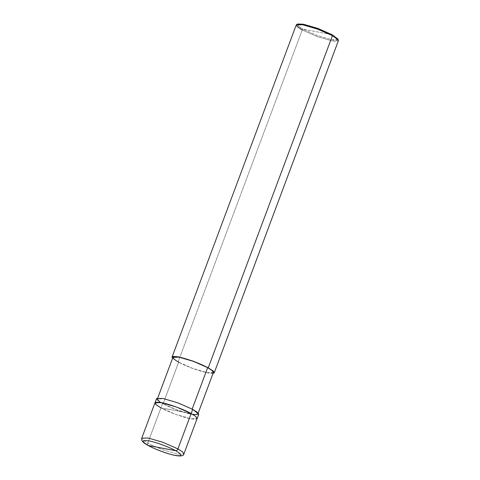 <?xml version="1.0" encoding="UTF-8"?>
<svg xmlns="http://www.w3.org/2000/svg" width="480" height="480" viewBox="0 0 480 480"><rect width="100%" height="100%" fill="white"/><g stroke="black" fill="none" stroke-linecap="round" stroke-linejoin="round"><path stroke-width="0.36" stroke-dasharray="2.4 1.8" d="M198.678 414.408L192.348 414.594L177.348 410.226L162.498 403.686L160.944 407.85L175.794 414.39L190.794 418.758L197.118 418.566L190.794 418.758L175.794 414.39L160.944 407.85L191.154 413.526L160.944 407.85L147.714 443.226C147.342 444.498 147.588 445.284 148.452 445.59C147.588 445.284 147.342 444.498 147.714 443.226L162.57 449.76L177.57 454.134L183.894 453.942L177.57 454.134L162.57 449.76L147.714 443.226L143.172 440.31L141.75 438.18L143.172 440.31L147.714 443.226L160.944 407.85C167.562 411.714 183.984 417.714 190.794 418.758C198.966 419.958 199.086 418.212 191.154 413.526C199.086 418.212 198.966 419.958 190.794 418.758C183.984 417.714 167.562 411.714 160.944 407.85L156.396 404.934L154.974 402.81M297.462 24.312L298.656 26.358L303.138 29.256L332.142 34.704L303.138 29.256L302.226 29.976L178.056 362.07L178.662 362.184L163.104 403.8L162.498 403.686L177.348 410.226L193.284 414.762M160.944 407.85L191.154 413.526L160.944 407.85L162.498 403.686L157.95 400.77L156.528 398.646M192.708 409.362L192.102 409.248C199.722 413.748 199.602 415.422 191.76 414.276C185.22 413.274 169.458 407.514 163.104 403.8L177.36 410.076L191.76 414.276L197.832 414.09L196.47 412.05L192.708 409.362M213.396 372.474L207.318 372.66L192.918 368.46L178.662 362.184C185.016 365.898 200.778 371.658 207.318 372.66C215.166 373.806 215.28 372.132 207.66 367.632M213.042 373.404L207.912 372.978L192.912 368.61L178.056 362.07L192.912 368.61L207.912 372.978L213.042 373.404M338.4 40.692L332.076 40.884L317.076 36.51L302.226 29.976L317.076 36.51L332.076 40.884L337.044 41.328L338.328 40.056M337.8 38.934L336.57 40.158L331.8 39.726L317.4 35.532L303.138 29.256L317.4 35.532L331.8 39.726L337.902 39.432M160.362 402.45L163.104 403.8C155.484 399.3 155.598 397.626 163.446 398.778C169.986 399.78 185.748 405.54 192.102 409.248L177.846 402.972L163.446 398.778L157.374 398.964L158.736 401.004L163.104 403.8L178.662 362.184L174.294 359.388L172.932 357.348M178.662 362.184L172.584 358.278L178.056 362.07L302.226 29.976L297.678 27.06L296.256 24.93M302.226 29.976L303.138 29.256L298.254 25.998L297.864 24M197.832 414.09L198.18 413.154M157.374 398.964L157.722 398.028"/><path stroke-width="0.72" d="M193.284 414.762L198.708 414.096L192.708 409.362L191.154 413.526C184.53 409.662 168.114 403.662 161.298 402.618C153.126 401.418 153.012 403.164 160.944 407.85C153.012 403.164 153.126 401.418 161.298 402.618C168.114 403.662 184.53 409.662 191.154 413.526L195.702 416.442L197.118 418.566L195.702 416.442L191.154 413.526L177.924 448.902L182.472 451.818L183.894 453.942L182.472 451.818L177.924 448.902L192.708 409.362L197.256 412.278L198.678 414.408L183.894 453.942C183.9 455.682 181.572 456.282 176.904 455.748C169.77 454.728 155.724 449.694 148.146 445.482L175.638 450.696C182.778 454.914 182.67 456.486 175.314 455.406C169.182 454.47 154.41 449.07 148.452 445.59C154.41 449.07 169.182 454.47 175.314 455.406C182.67 456.486 182.778 454.914 175.638 450.696C176.598 450.732 177.36 450.138 177.924 448.902C177.36 450.138 176.598 450.732 175.638 450.696L148.452 445.59C141.312 441.372 141.414 439.8 148.77 440.88C154.902 441.816 169.68 447.216 175.638 450.696C169.68 447.216 154.902 441.816 148.77 440.88C141.414 439.8 141.312 441.372 148.452 445.59L148.146 445.482C144.324 443.442 142.188 441.66 141.732 440.124L141.75 438.18L148.074 437.988L163.074 442.362L177.924 448.902L163.074 442.362L148.074 437.988L141.75 438.18L154.974 402.81L161.298 402.618L176.298 406.986L191.154 413.526L176.298 406.986L161.298 402.618L154.974 402.81L156.396 404.934L160.944 407.85M157.722 398.028L172.932 357.348L179.004 357.162L193.404 361.356L207.66 367.632L192.102 409.248L207.66 367.632L208.266 367.746L332.436 35.646L332.142 34.704L317.88 28.428L303.48 24.228L297.462 24.312M337.902 39.432L332.142 34.704L337.8 38.934L338.328 40.056L332.436 35.646L208.266 367.746L193.416 361.212L178.416 356.838L172.092 357.03L172.584 358.278L173.028 356.454L178.416 356.838L193.416 361.212L208.266 367.746L213.696 371.49L213.042 373.404L214.236 372.786L212.814 370.662L207.66 367.632L212.028 370.434L213.396 372.474L198.18 413.154M172.092 357.03L296.256 24.93L302.58 24.738L317.58 29.112L332.436 35.646L336.984 38.562L338.4 40.692L214.236 372.786M154.974 402.81L156.528 398.646L162.852 398.454L177.852 402.828L192.708 409.362L177.852 402.828L162.852 398.454L156.6 398.514L160.362 402.45M207.66 367.632C201.306 363.924 185.544 358.164 179.004 357.162C171.162 356.01 171.048 357.684 178.662 362.184M296.73 24.498L297.864 24L303.48 24.228L317.88 28.428L332.142 34.704L332.436 35.646L317.58 29.112L302.58 24.738L296.73 24.498L297.132 26.58L302.226 29.976"/></g></svg>
